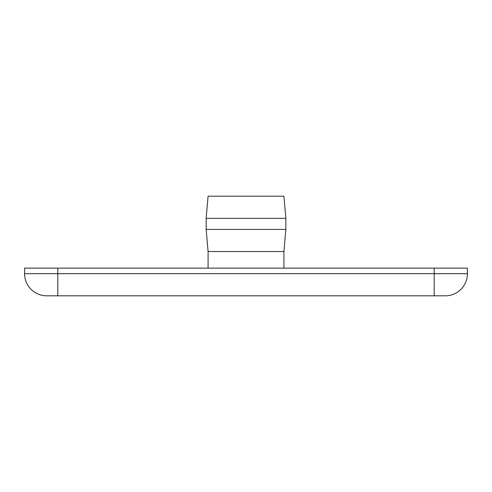 <?xml version="1.0" encoding="UTF-8"?>
<svg xmlns="http://www.w3.org/2000/svg" width="492" height="492" viewBox="0 0 492 492"><rect width="100%" height="100%" fill="white"/><g stroke="black" fill="none" stroke-linecap="round" stroke-linejoin="round"><path stroke-width="0.74" d="M285.852 218.325L283.915 196.185L208.085 196.185L206.148 218.325L206.148 229.395L285.852 229.395L285.852 218.325L206.148 218.325M285.852 229.395L283.915 251.535L208.085 251.535L206.148 229.395M46.74 295.815L445.26 295.815A22.14 22.14 0 0 0 467.4 273.675L24.6 273.675A22.14 22.14 0 0 0 46.74 295.815A22.14 22.14 0 0 1 24.6 273.675L24.6 268.14L467.4 268.14L467.4 273.675M57.81 295.815L57.81 268.14M434.19 295.815L434.19 268.14M208.085 251.535L208.085 268.14M283.915 251.535L283.915 268.14"/></g></svg>
